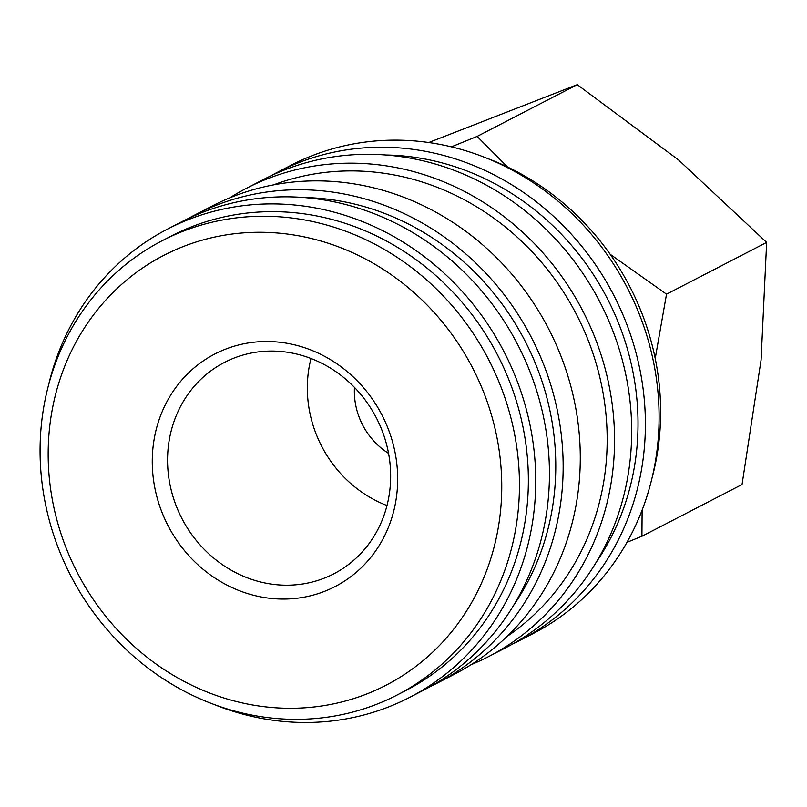 <?xml version="1.0" encoding="UTF-8"?>
<svg xmlns="http://www.w3.org/2000/svg" width="807" height="807" viewBox="0 0 807 807"><rect width="100%" height="100%" fill="white"/><g stroke="black" fill="none" stroke-linecap="round" stroke-linejoin="round"><path stroke-width="1.21" d="M487.115 158.343A255.728 235.24 62.7 0 1 639.971 308.516A255.728 235.24 62.7 0 1 652.137 477.613M270.496 176.017A263.596 242.473 62.7 0 1 277.295 172.355A263.596 242.473 62.7 0 1 624.093 317.544A263.596 242.473 62.7 0 1 519.365 640.677A263.596 242.473 62.7 0 1 512.445 644.107M277.295 172.355L290.994 165.274A263.596 242.473 62.7 0 1 637.802 310.463A263.596 242.473 62.7 0 1 533.064 633.596L519.365 640.677M385.776 155.005A255.728 235.24 62.7 0 1 617.355 320.197A255.728 235.24 62.7 0 1 596.252 562.217M229.702 197.897A263.596 242.473 62.7 0 1 246.448 188.303A263.596 242.473 62.7 0 1 593.256 333.483A263.596 242.473 62.7 0 1 488.517 656.626A263.596 242.473 62.7 0 1 471.006 664.736M246.448 188.303L263.586 179.447A263.596 242.473 62.7 0 1 610.385 324.636A263.596 242.473 62.7 0 1 505.656 647.769L488.517 656.626M273.442 184.904A255.728 235.24 62.7 0 1 586.518 336.146A255.728 235.24 62.7 0 1 506.897 636.562M188.263 218.526A263.596 242.473 62.7 0 1 195.052 214.864A263.596 242.473 62.7 0 1 541.86 360.053A263.596 242.473 62.7 0 1 437.122 683.186A263.596 242.473 62.7 0 1 430.212 686.616M195.052 214.864L212.18 206.007A263.596 242.473 62.7 0 1 558.989 351.196A263.596 242.473 62.7 0 1 454.26 674.329L437.122 683.186M303.533 197.513A255.728 235.24 62.7 0 1 535.112 362.706A255.728 235.24 62.7 0 1 514.009 604.725M48.571 385.02A263.596 242.473 62.7 0 1 167.634 229.037A263.596 242.473 62.7 0 1 514.442 374.226A263.596 242.473 62.7 0 1 409.714 697.359A263.596 242.473 62.7 0 1 213.593 704.289M167.634 229.037L181.343 221.955A263.596 242.473 62.7 0 1 528.151 367.145A263.596 242.473 62.7 0 1 423.413 690.278L409.714 697.359M60.737 554.116A255.728 235.24 62.7 0 1 162.338 240.627A255.728 235.24 62.7 0 1 498.797 381.489A255.728 235.24 62.7 0 1 397.185 694.978A255.728 235.24 62.7 0 1 60.737 554.116M162.338 240.627L171.255 236.027A255.728 235.24 62.7 0 1 507.704 376.879A255.728 235.24 62.7 0 1 406.092 690.368L397.185 694.978M67.727 551.948A241.959 222.571 62.7 0 1 182.826 246.73A241.959 222.571 62.7 0 1 482.203 388.611A241.959 222.571 62.7 0 1 367.104 693.828A241.959 222.571 62.7 0 1 67.727 551.948M428.729 142.536L577.247 84.664L678.677 160.058L766.65 242.413L761.082 359.983L742.047 484.503L641.918 536.262L642.12 510.135M655.223 358.49L666.521 294.172L610.163 254.286M388.56 453.373A68.847 63.329 62.7 0 1 359.922 419.136A68.847 63.329 62.7 0 1 354.455 387.39M177.177 508.309A119.012 109.48 62.7 0 1 224.467 362.414A119.012 109.48 62.7 0 1 381.045 427.972A119.012 109.48 62.7 0 1 333.755 573.858A119.012 109.48 62.7 0 1 177.177 508.309M386.997 505.535A119.012 109.48 62.7 0 1 316.949 436.062A119.012 109.48 62.7 0 1 310.998 358.5M162.843 514.473A130.916 120.425 62.7 0 1 225.113 349.33A130.916 120.425 62.7 0 1 387.098 426.096A130.916 120.425 62.7 0 1 324.817 591.238A130.916 120.425 62.7 0 1 162.843 514.473M626.989 542.334L641.918 536.262M507.573 167.019L477.119 136.423L451.385 146.864M666.521 294.172L766.65 242.413M477.119 136.423L577.247 84.664"/></g></svg>
